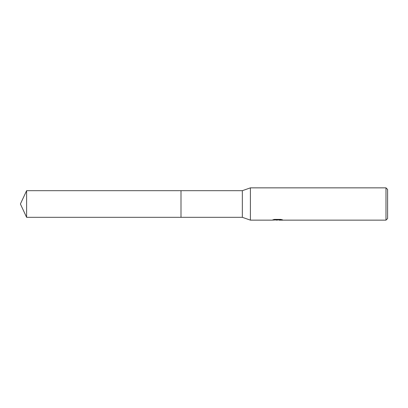 <?xml version="1.0" encoding="UTF-8"?>
<svg xmlns="http://www.w3.org/2000/svg" width="408" height="408" viewBox="0 0 408 408"><rect width="100%" height="100%" fill="white"/><g stroke="black" fill="none" stroke-linecap="round" stroke-linejoin="round"><path stroke-width="0.61" d="M274.421 219.422L277.95 219.422L277.95 219.835L271.815 220.141L250.405 220.141L242.332 217.316L180.999 217.316L180.999 190.684L242.332 190.684L250.405 187.859L385.988 187.859L387.6 189.475L387.6 218.525L385.988 220.141L279.016 220.141L278.955 219.728L280.949 219.433M242.332 217.316L242.332 190.684M250.405 220.141L250.405 187.859M278.955 219.886L275.431 219.983M277.307 220.141L276.542 220.141M385.988 220.141L385.988 187.859M277.95 219.835L272.789 219.835L274.472 219.412L280.837 219.412L282.683 219.881L278.955 220.131M26.612 217.316L26.612 190.684L180.999 190.684L180.999 217.316L26.612 217.316L20.4 204L26.612 190.684M277.95 219.739L278.955 219.739"/></g></svg>
